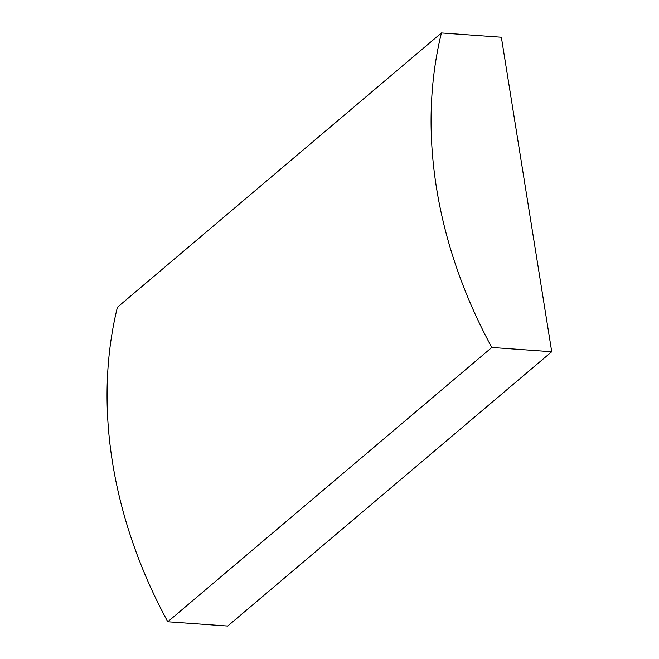 <?xml version="1.0" encoding="UTF-8"?>
<svg xmlns="http://www.w3.org/2000/svg" width="659" height="659" viewBox="0 0 659 659"><rect width="100%" height="100%" fill="white"/><g stroke="black" fill="none" stroke-linecap="round" stroke-linejoin="round"><path stroke-width="0.99" d="M441.431 32.95L117.409 307.259A444.512 349.649 49.7 0 0 167.781 621.775L227.709 626.05L551.731 351.741L501.359 37.225L441.431 32.95A444.512 349.649 49.7 0 0 491.812 347.466L167.781 621.775M491.812 347.466L551.731 351.741"/></g></svg>
